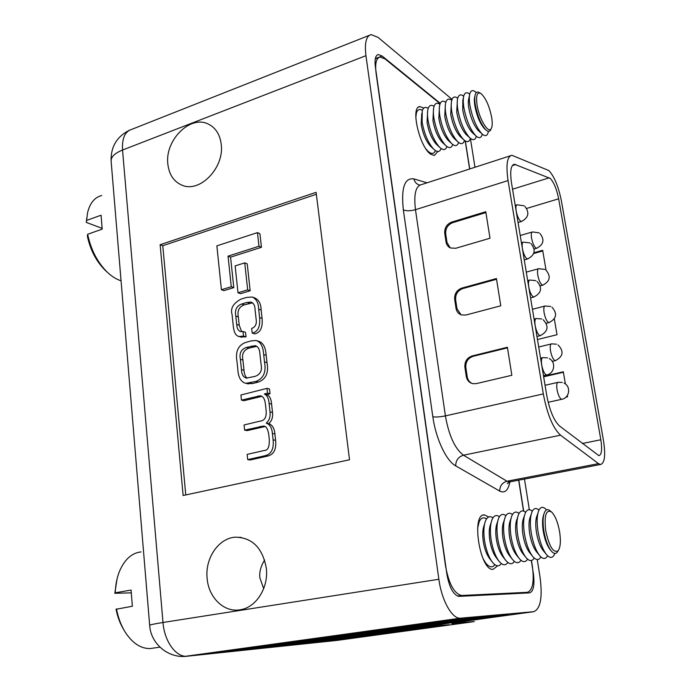 <?xml version="1.0" encoding="UTF-8"?>
<svg xmlns="http://www.w3.org/2000/svg" width="691" height="691" viewBox="0 0 691 691"><rect width="100%" height="100%" fill="white"/><g stroke="black" fill="none" stroke-linecap="round" stroke-linejoin="round"><path stroke-width="1.04" d="M263.668 588.663L259.894 577.866C259.203 572.122 260.783 566.197 264.644 560.064M266.311 568.201C268.721 587.471 256.352 607.277 240.589 609.704C224.463 613.029 208.604 597.845 207.136 578.497C204.856 558.388 218.52 538.159 235.294 537.183C252.206 537.477 262.545 547.816 266.311 568.201M221.215 144.238C224.575 167.585 200.01 193.057 182.251 185.292C173.925 181.845 169.122 174.788 167.853 164.13C164.665 140.428 190.172 114.68 208.267 124.043C215.618 127.68 219.937 134.408 221.215 144.238M241.461 400.124L260.153 395.796C263.038 396.073 264.791 398.819 265.422 404.036L265.992 409.236C266.959 416.725 264.938 420.698 259.911 421.156L244.07 424.965L244.614 430.148L263.219 426.097C266.087 425.786 267.97 428.886 268.859 435.373L269.265 439.105C269.602 446.732 267.953 450.523 264.308 450.48L247.162 454.376L247.706 459.619L250.263 459.981L267.918 456.017C273.956 454.307 276.512 449.064 275.597 440.288L274.897 433.939C274.431 428.36 272.384 424.922 268.739 423.609C271.796 421.035 273.049 417.312 272.513 412.441L271.58 404.054C271.226 399.07 269.671 395.943 266.933 394.656L270.017 393.758L269.481 388.964L266.994 388.359L240.926 395.002L241.461 400.124L244.009 400.676L261.88 396.349M244.614 430.148L247.171 430.605L265.007 426.563M261.44 247.3L259.911 233.705L257.458 232.617L216.87 245.866L221.405 289.728L223.953 290.626L233.8 287.629L230.569 257.156L261.44 247.3L258.987 246.246L257.458 232.617M316.34 194.292L162.782 245.72L185.758 494.946M250.168 290.764L247.231 263.858L244.735 262.865L235.139 265.888L237.998 292.777L240.52 293.675L250.168 290.764L247.672 289.857L244.735 262.865M246.825 383.557L252.535 383.574L258.235 382.097C265.957 379.307 268.877 372.795 266.985 362.585L266.173 355.304C265.655 347.314 263.116 342.632 258.572 341.25L256.076 340.499L251.325 340.862L245.668 342.434C238.093 345.301 235.208 351.762 237.03 361.808L237.782 369.029C238.24 377.355 240.934 382.114 245.866 383.324L255.722 381.475C263.47 378.668 266.389 372.138 264.498 361.894L263.694 354.595C263.167 346.58 260.628 341.881 256.076 340.499M241.695 331.689L239.224 325.262L238.335 316.91C237.16 310.751 239.121 306.744 244.225 304.869L252.63 302.839M246.065 336.863L245.46 332.25L242.947 331.473L240.684 331.628C238.3 330.825 236.97 328.432 236.693 324.459L235.804 316.081C234.638 309.913 236.598 305.88 241.712 304.005L247.058 302.416L251.083 302.097C253.657 303.168 254.979 305.621 255.048 309.456L256.059 318.655C257 323.811 255.532 327.085 251.645 328.458L252.258 333.105L254.754 333.883C260.429 332.604 262.874 327.439 262.088 318.404L261.155 310.034C260.991 303.798 258.84 299.756 254.72 297.907L252.232 297.018L246.67 297.415L240.978 299.117C233.204 303.384 230.224 308.497 232.055 314.448L233.23 325.642C233.843 332.302 235.786 335.921 239.086 336.491L243.543 336.102L246.065 336.863L240.503 336.923M365.945 55.686L122.54 150.025L162.99 622.487L438.863 579.257L365.945 55.686C364.442 42.937 366.187 35.915 371.162 34.602L378.089 37.4L452.061 99.357M339.445 639.27L328.726 640.669L339.454 639.33M328.717 640.393L317.8 641.818L328.726 640.453M317.644 641.55L306.51 643.001L317.644 641.611M306.199 642.751L294.858 644.228L306.208 642.803M294.383 643.977L282.809 645.489L294.383 644.047M420.214 628.067L433.983 626.383L424.024 627.402M420.24 628.24L424.049 627.575M282.153 645.256L270.345 646.802L282.161 645.325M436.246 626.02L434.794 626.141M269.507 646.577L257.458 648.149L269.516 646.646M428.48 626.426L425.31 627.178M415.49 628.145L427.643 626.78L419.368 627.471M415.516 628.335L419.394 627.653M256.413 647.951L244.104 649.549L256.421 648.011M242.852 649.367L230.276 651.008L242.852 649.436M458.729 621.39L474.907 619.352L463.29 620.604M458.755 621.58L463.324 620.794M457.261 621.84L457.701 621.788L457.235 621.65M431.452 625.355L445.229 623.619L435.632 624.621M431.478 625.545L435.667 624.819M425.993 626.314L436.349 625.01L430.07 625.597M426.019 626.504L430.096 625.787M420.672 627.238L428.23 626.487L430.597 625.994L424.645 626.547M420.698 627.428L424.671 626.737M425.336 627.359L428.532 626.806M434.829 626.409L436.263 626.167M429.681 627.126L444.114 625.39L433.516 626.469M429.707 627.29L433.542 626.633M410.419 629.7L428.42 627.342M410.419 629.933L428.446 627.506M391.417 632.317L409.202 629.967M391.443 632.533L409.227 630.14M372.743 634.882L390.294 632.559M372.769 635.098L390.32 632.731M354.371 637.404L371.689 635.107M354.397 637.62L371.706 635.288M349.836 638.19L353.369 637.612M349.845 638.242L353.395 637.793M224.506 651.613L227.46 651.198L224.497 651.527M247.896 648.737L263.15 646.621L247.896 648.737L241.625 649.229L247.853 648.279M268.644 645.48L262.295 646.361L268.635 645.394M289.823 642.535L283.353 643.433L289.814 642.449M311.416 639.538L304.817 640.453L311.408 639.451M333.425 636.48L326.696 637.413L333.416 636.394M355.874 633.362L349.007 634.312L355.856 633.276M378.754 630.183L371.758 631.159L378.746 630.097M402.102 626.944L394.967 627.929L402.093 626.849M425.924 623.636L418.642 624.647L425.906 623.541M446.377 620.794L442.793 621.287L446.36 620.699M459.049 619.628L446.118 621.235L459.023 619.43M469.655 618.661L457.01 620.224L469.63 618.462M479.856 617.719L467.487 619.257L479.83 617.529M489.686 616.821L477.576 618.324L489.66 616.631M499.161 615.957L487.302 617.426L499.135 615.767M485.669 617.711L497.045 616.294L485.643 617.521M236.521 649.937L246.048 648.754L236.512 649.86M257.087 647.087L266.657 645.886L257.078 647.001M437.049 624.37L453.305 622.332L441.35 623.619M437.075 624.569L441.376 623.818M278.05 644.176L287.663 642.976L278.041 644.081M299.41 641.205L309.058 640.004L299.402 641.118M321.185 638.182L330.877 636.972L321.177 638.095M343.392 635.098L353.11 633.889L343.384 635.003M366.031 631.954L375.792 630.736L366.023 631.859M389.119 628.741L398.914 627.523L389.111 628.655M412.674 625.476L422.503 624.249L412.665 625.381M436.712 622.133L446.576 620.907L436.695 622.038M430.959 626.651L430.856 625.899M353.852 637.525L340.127 639.408L353.844 637.465M357.964 636.782L344.049 638.7L357.955 636.731M358.439 636.67L361.557 636.143M361.583 636.333L369.201 635.547L358.465 636.886M329.521 640.514L343.401 638.614L329.495 640.298M362.162 636.031L348.057 637.974L362.153 635.979M362.602 635.919L365.807 635.383M377.096 634.329L391.261 632.386L377.07 634.113M365.824 635.573L373.494 634.787L362.637 636.143M333.373 639.814L347.443 637.879L333.347 639.581M318.568 641.663L332.604 639.736L318.542 641.438M366.472 635.262L352.168 637.232L366.463 635.202M366.878 635.15L370.151 634.606M381.518 633.552L395.891 631.583L381.492 633.319M370.177 634.796L381.242 633.414L366.904 635.383M337.32 639.089L351.589 637.128L337.294 638.855M322.351 640.963L336.577 639.002L322.326 640.73M307.262 642.855L321.453 640.894L307.236 642.613M370.886 634.468L356.383 636.463L370.877 634.407M371.248 634.364L374.608 633.802M415.274 629.095L429.914 627.082L415.248 628.922M400.72 630.918L415.326 628.914L400.694 630.684M386.062 632.749L400.633 630.745L386.027 632.515M374.626 634.001L382.373 633.215L371.274 634.597M341.363 638.346L355.83 636.351L341.337 638.104M326.221 640.237L340.654 638.251L326.195 640.004M310.967 642.146L325.357 640.168L310.941 641.904M295.584 644.072L309.939 642.094L295.549 643.813M313.8 641.611L299.194 643.381L313.757 641.369M375.412 633.664L360.693 635.685L375.403 633.595M375.731 633.561L379.169 632.991M405.531 630.08L420.353 628.041L405.487 629.898M379.195 633.189L390.51 631.773L375.757 633.802M345.509 637.586L360.184 635.565L345.483 637.344M330.194 639.503L344.835 637.482L330.168 639.253M314.759 641.429L329.357 639.417L314.733 641.188M283.509 645.342L298.028 643.338L283.474 645.066M380.05 632.826L365.116 634.882L380.041 632.766M380.326 632.731L383.851 632.144M410.463 629.216L425.501 627.152L410.463 628.965M383.876 632.351L395.321 630.918L380.361 632.982M349.758 636.808L364.649 634.753L349.724 636.558M334.271 638.743L349.119 636.696L334.237 638.493M318.655 640.695L333.468 638.648L318.62 640.445M302.908 642.665L317.679 640.626L302.874 642.397M287.033 644.651L301.76 642.613L286.998 644.366M271.019 646.655L285.703 644.625L270.984 646.344M384.809 631.98L369.659 634.062L384.801 631.911M385.034 631.885L388.653 631.289M400.357 630.227L415.585 628.136L400.322 629.976M388.688 631.496L396.548 630.702L385.068 632.135M354.12 636.005L369.227 633.923L354.086 635.746M338.443 637.966L353.524 635.884L338.417 637.707M322.645 639.935L337.674 637.862L322.619 639.676M306.709 641.93L321.704 639.857L306.683 641.663M290.643 643.943L305.586 641.87L290.609 643.649M274.439 645.964L289.339 643.9L274.405 645.653M258.097 648.003L272.954 645.947L258.063 647.674M389.689 631.099L374.315 633.224L389.681 631.038M389.871 631.013L393.585 630.408M405.367 629.346L389.905 631.272M393.611 630.615L405.323 629.147M358.586 635.184L373.926 633.068L358.56 634.917M342.736 637.162L358.033 635.055L342.701 636.903M326.739 639.166L342.002 637.059L326.713 638.899M310.613 641.179L325.832 639.071L310.587 640.903M294.349 643.209L309.525 641.11L294.323 642.915M277.946 645.256L293.07 643.166L277.912 644.945M261.397 647.329L276.478 645.239L261.362 646.992M244.709 649.41L259.738 647.329L244.674 649.048M343.971 639.175L449.176 624.75L431.599 626.245C431.987 625.631 450.117 622.85 485.98 617.892L508.343 614.809L448.718 620.371L218.408 652.373L343.954 639.071M474.294 621.606L459.575 622.824L474.294 621.606L337.294 640.376L186.648 656.277C175.713 657.029 164.346 641.101 162.99 622.487C153.903 623.938 149.463 624.906 149.671 625.398C150.793 643.822 168.31 658.514 186.648 656.277L460.059 618.22L533.72 611.69C540.526 608.901 542.642 597.482 540.086 577.426L537.253 559.546M264.8 646.621L280.105 644.504L264.765 646.284M281.548 644.53L296.905 642.405L281.513 644.219M298.158 642.457L313.559 640.324L298.132 642.164M314.63 640.402L330.073 638.268L314.586 640.125M330.946 638.363L346.441 636.23L330.92 638.095M347.132 636.351L362.671 634.2L347.098 636.074M363.181 634.347L378.754 632.196L363.146 634.07M379.091 632.36L394.708 630.201L379.057 632.084M394.863 630.391L410.514 628.231L394.829 630.114M399.847 629.285L383.997 631.47L399.839 629.207M399.916 629.199L403.838 628.568M415.783 627.506L431.72 625.303L415.757 627.307M403.864 628.784L415.852 627.29L399.959 629.475M367.888 633.483L383.712 631.298L367.854 633.198M351.65 635.504L367.431 633.327L351.615 635.228M335.273 637.551L351.002 635.375L335.239 637.266M318.741 639.607L334.427 637.439L318.715 639.33M285.253 643.787L300.844 641.628L285.219 643.468M268.289 645.904L283.828 643.753L268.255 645.558M405.133 628.335L392.894 629.864L409.167 627.609M421.199 626.547L437.386 624.318L421.173 626.348M409.202 627.825L421.329 626.314L405.185 628.542M372.734 632.593L388.8 630.373L372.699 632.3M356.297 634.64L372.319 632.42L356.254 634.355M339.704 636.705L355.684 634.493L339.67 636.42M322.973 638.795L338.91 636.584L322.939 638.501M306.096 640.903L321.98 638.7L306.061 640.6M289.063 643.027L304.895 640.825L289.028 642.699M410.506 628.439L426.2 626.271L410.506 628.162M310.224 640.091L326.359 637.845L310.19 639.78M327.327 637.957L343.513 635.711L327.292 637.655M344.265 635.85L360.503 633.595L344.23 635.547M361.065 633.751L377.338 631.496L361.022 633.457M377.709 631.678L394.025 629.423L377.666 631.384M394.207 629.622L410.566 627.359L394.164 629.328M410.558 627.583L426.96 625.32L410.523 627.368M426.762 625.562L443.207 623.299L426.736 625.364M442.827 623.567L459.316 621.287L442.801 623.368M331.792 637.093L348.247 634.813L331.758 636.782M348.955 634.96L365.453 632.671L348.92 634.649M365.962 632.844L382.503 630.546L365.928 632.533M382.814 630.745L399.407 628.447L382.779 630.434M399.519 628.663L416.155 626.357L399.484 628.361M416.077 626.599L432.747 624.293L416.042 626.383M432.48 624.56L449.193 622.245L432.454 624.344M448.744 622.531L465.492 620.216L448.718 622.332M421.89 625.329L404.986 627.67L421.881 625.251M421.717 625.364L426.079 624.586M471.132 619.438L488.2 617.089L471.107 619.248M454.816 621.468L471.849 619.119L454.79 621.269M438.353 623.524L455.343 621.174L438.327 623.308M426.105 624.811L438.699 623.239L421.743 625.588M388.074 629.777L404.935 627.445L388.031 629.466M371.007 631.902L387.824 629.57L370.963 631.583M353.775 634.044L370.549 631.721L353.74 633.725M427.798 624.275L410.609 626.659L427.789 624.189M427.548 624.318L432.039 623.515M461.061 620.38L478.379 617.987L461.035 620.173M444.399 622.453L461.674 620.06L444.365 622.237M432.065 623.74L444.814 622.159L427.582 624.543M393.481 628.784L410.627 626.409L393.438 628.465M376.189 630.935L393.291 628.56L376.146 630.607M464.862 620.527L481.653 618.212L464.836 620.337M399.044 627.765L416.474 625.346L399.001 627.428M416.397 625.605L433.879 623.187L416.362 625.364M433.585 623.472L451.111 621.045L433.551 623.247M450.61 621.356L468.178 618.929L450.584 621.14M422.348 624.534L440.132 622.064L422.313 624.284M439.726 622.133L444.477 621.287M529.341 509.725L524.478 479.07M474.976 167.265L470.39 138.399M444.512 621.52L457.589 619.896L439.761 622.366M440.297 103.348L382.14 56.031L378.348 54.554C375.481 55.315 374.479 59.366 375.36 66.707L446.887 574.186C449.34 587.6 453.374 594.986 458.997 596.368L529.591 592.869C533.538 591.461 534.791 584.966 533.348 573.383L531.327 560.556M523.528 511.055L518.665 480.185M469.63 169.001L465.207 140.929M438.863 579.257C441.584 600.116 451.776 618.523 460.059 618.22M349.525 459.774L316.098 192.34L160.139 244.718L183.124 495.507L349.525 459.774M162.782 245.72L160.139 244.718M221.405 289.728L231.269 286.713L233.8 287.629M231.269 286.713L228.047 256.154L230.569 257.156M228.047 256.154L258.987 246.246M237.998 292.777L247.672 289.857M261.077 364.399L259.937 354.025C259.686 349.275 258.114 346.493 255.229 345.673L246.462 347.4C241.142 349.275 239.112 353.256 240.373 359.329L241.461 369.625C241.677 374.531 243.336 377.346 246.428 378.089L254.91 376.422C260.317 374.582 262.373 370.575 261.077 364.399M256.871 346.321L248.985 348.126C243.673 350 241.651 353.965 242.912 360.02L244.001 370.281C244.251 374.151 245.331 376.768 247.24 378.141M247.706 459.619L265.404 455.637C271.451 453.918 274.016 448.658 273.1 439.856L272.401 433.482C271.943 427.884 269.887 424.429 266.234 423.117L268.739 423.609M266.234 423.117C269.3 420.534 270.561 416.803 270.017 411.914L269.093 403.501C268.739 398.5 267.184 395.364 264.437 394.077L266.933 394.656M264.437 394.077L266.916 394.535M264.42 393.948L267.521 393.17L270.017 393.758M267.521 393.17L266.994 388.359M252.258 333.105C257.942 331.818 260.395 326.644 259.6 317.575L258.676 309.179C258.512 302.926 256.361 298.875 252.232 297.018M243.543 336.102L242.947 331.473M477.049 104.877C479.079 118.74 488.287 134.071 491.163 128.707C492.363 126.703 492.545 122.989 491.698 117.574C489.366 106.051 485.799 98.044 480.979 93.561C477.161 91.635 475.849 95.41 477.049 104.877M491.042 128.975L490.42 130.331C489.314 131.877 487.734 131.679 485.678 129.718C480.91 124.233 477.455 115.95 475.296 104.851C474.562 100.1 474.579 96.541 475.365 94.183C476.211 91.946 477.593 91.462 479.528 92.749L480.193 93.121M435.399 150.586C433.853 154.257 431.27 154.361 427.643 150.888L426.053 149.057M431.037 146.682L430.312 146.008C425.932 140.973 422.901 133.838 421.216 124.596L421.743 113.523M441.169 148.574C439.675 152.288 437.135 152.443 433.551 149.023C428.049 142.7 424.231 133.709 422.106 122.048L422.253 110.836C423.384 107.373 425.38 106.544 428.221 108.349M436.928 144.773L436.211 144.108C431.815 139.081 428.774 131.895 427.064 122.557L427.617 111.294M446.956 146.561C445.522 150.31 443.026 150.508 439.485 147.148C433.983 140.826 430.139 131.774 427.979 119.984C427.28 115.164 427.323 111.389 428.118 108.66C429.258 105.257 431.236 104.488 434.06 106.345M442.845 142.864L442.128 142.199C437.74 137.172 434.674 129.934 432.937 120.502L433.507 109.066M452.778 144.531L452.76 144.574C451.37 148.323 448.934 148.556 445.445 145.257C439.942 138.943 436.081 129.83 433.879 117.919C433.162 113.022 433.205 109.204 434.017 106.466C435.157 103.132 437.127 102.415 439.925 104.332M448.796 140.938L448.079 140.282C443.682 135.246 440.608 127.973 438.837 118.446L439.433 106.829M458.556 142.717L458.556 142.717C457.192 146.337 454.825 146.552 451.439 143.357C445.928 137.043 442.059 127.87 439.813 115.838C439.079 110.862 439.122 107.001 439.942 104.272C441.083 100.99 443.043 100.342 445.825 102.32M454.764 139.003L454.047 138.347C449.66 133.32 446.567 125.995 444.762 116.373L445.384 104.583M464.499 140.428L464.369 140.843C463.039 144.333 460.733 144.54 457.451 141.448C451.949 135.134 448.053 125.9 445.773 113.747C445.021 108.694 445.064 104.799 445.894 102.061C447.042 98.848 448.986 98.252 451.75 100.29M460.767 137.051L460.051 136.403C455.671 131.385 452.562 124.009 450.722 114.283L451.361 102.328M470.407 138.355L470.217 138.951C468.921 142.329 466.675 142.519 463.497 139.522C457.995 133.216 454.091 123.931 451.767 111.648C450.99 106.509 451.033 102.579 451.879 99.849C453.02 96.688 454.963 96.161 457.701 98.26M466.796 135.091L466.08 134.451C461.7 129.433 458.582 122.013 456.716 112.192L457.373 100.065M476.332 136.265L476.09 137.06C474.829 140.308 472.653 140.489 469.569 137.595C464.076 131.29 460.146 121.944 457.788 109.541C456.993 104.324 457.027 100.35 457.891 97.63C459.031 94.52 460.966 94.062 463.696 96.23M472.851 133.121L472.143 132.491C467.764 127.472 464.628 120.009 462.737 110.094L462.815 100.532L463.411 97.794M482.292 134.158L481.998 135.151C480.763 138.286 478.656 138.45 475.667 135.652C470.182 129.355 466.235 119.94 463.834 107.416C463.03 102.121 463.056 98.113 463.937 95.393C465.078 92.352 467.004 91.946 469.716 94.192M478.932 131.143L478.224 130.513C473.862 125.503 470.718 117.988 468.783 107.977C468.127 103.71 468.153 100.497 468.861 98.329L469.483 95.513M487.941 133.233L488.39 131.342L487.941 133.233C486.732 136.248 484.685 136.403 481.791 133.691C476.324 127.403 472.359 117.936 469.915 105.291C469.085 99.91 469.12 95.868 470.001 93.155C471.21 90.037 473.24 89.804 476.108 92.464L476.28 92.62M485.047 129.148L484.339 128.526C479.986 123.525 476.825 115.967 474.864 105.853C474.199 101.551 474.216 98.321 474.916 96.153M107.01 271.943L105.248 270.345C96.334 261.466 90.374 250.09 87.377 236.218L87.662 234.275L102.19 229.144L101.076 215.212L86.591 220.42L86.315 222.424L102.043 228.306M87.662 234.275C90.867 249.693 97.414 262.338 107.304 272.211C111.847 276.521 116.434 279.371 121.055 280.779M101.715 195.527C94.632 197.324 89.925 203.059 87.576 212.707L86.591 220.42M86.315 222.424L86.729 218.382M415.801 117.444L416.405 113.013C417.545 109.489 419.549 108.599 422.408 110.344M545.726 530.679C549.172 546.538 553.31 553.241 558.129 550.787C560.479 547.402 560.971 541.079 559.615 531.811C557.862 522.223 555.175 515.607 551.556 511.962C546.028 509.181 544.085 515.417 545.726 530.679M558.086 550.865L557.153 552.377C555.495 554.173 553.5 553.672 551.168 550.865C547.842 546.4 545.406 539.74 543.852 530.869C542.599 522.387 542.858 516.108 544.646 512.048C546.045 509.379 547.868 508.982 550.131 510.856L550.995 511.53M494.868 564.694C492.294 568.062 489.193 567.432 485.557 562.82L483.078 558.699M489.513 558.414L489.314 558.164C486.438 554.096 484.417 548.473 483.251 541.303C482.318 534.454 482.62 529.125 484.166 525.307L484.59 523.951M501.346 563.606C498.833 567.017 495.784 566.447 492.173 561.913C488.554 556.791 486.006 549.699 484.538 540.647C483.355 532.001 483.735 525.29 485.669 520.513C487.509 516.635 489.936 515.736 492.977 517.809M496.121 557.482L495.913 557.214C493.011 553.137 490.964 547.471 489.781 540.198C488.822 533.253 489.116 527.872 490.679 524.063L491.146 522.603M507.85 562.517C505.406 565.964 502.4 565.454 498.833 560.997C495.179 555.866 492.597 548.714 491.094 539.533C489.884 530.766 490.256 523.994 492.217 519.226C494.03 515.434 496.44 514.596 499.438 516.713M502.763 556.549L502.547 556.264C499.619 552.178 497.546 546.46 496.337 539.084C495.352 532.044 495.654 526.62 497.218 522.811L497.727 521.239M514.389 561.412C512.014 564.901 509.051 564.452 505.518 560.073C501.839 554.942 499.23 547.721 497.693 538.419C496.458 529.522 496.82 522.698 498.79 517.93C500.595 514.216 502.979 513.448 505.942 515.616M509.44 555.599L509.207 555.296C506.261 551.219 504.171 545.441 502.927 537.969C501.925 530.826 502.219 525.359 503.799 521.558L504.344 519.882M520.962 560.306C518.647 563.83 515.736 563.45 512.238 559.149C508.533 554.009 505.89 546.728 504.326 537.287C503.057 528.269 503.419 521.394 505.397 516.643C507.194 513.007 509.552 512.299 512.472 514.519M516.16 554.64L515.909 554.329C512.947 550.243 510.83 544.422 509.561 536.847C508.533 529.608 508.818 524.089 510.407 520.306L510.995 518.518M527.57 559.183C525.324 562.759 522.456 562.439 518.993 558.207C515.261 553.068 512.592 545.726 510.986 536.156C509.699 527.017 510.044 520.081 512.048 515.348C513.819 511.781 516.151 511.141 519.045 513.413M522.897 553.672L522.638 553.353C519.658 549.267 517.516 543.394 516.22 535.715C515.175 528.382 515.451 522.819 517.058 519.045L517.689 517.153M534.221 558.052C532.027 561.679 529.22 561.42 525.782 557.266C522.033 552.126 519.338 544.715 517.697 535.024C516.367 525.756 516.713 518.768 518.725 514.044C520.478 510.554 522.793 509.975 525.652 512.307M529.677 552.705L529.41 552.368C526.412 548.283 524.253 542.357 522.923 534.584C521.852 527.147 522.12 521.55 523.735 517.784L524.409 515.788M540.898 556.92C538.773 560.591 536.009 560.392 532.606 556.307C528.831 551.176 526.11 543.696 524.434 533.875C523.078 524.486 523.415 517.447 525.436 512.739C527.173 509.327 529.461 508.809 532.295 511.193M536.492 551.72L536.207 551.375C533.202 547.298 531.016 541.312 529.66 533.443C528.572 525.903 528.831 520.263 530.446 516.514L531.163 514.415M547.609 555.763C545.545 559.503 542.832 559.365 539.464 555.348C535.672 550.217 532.925 542.677 531.206 532.726C529.824 523.217 530.152 516.117 532.182 511.435C533.91 508.092 536.173 507.643 538.971 510.088M543.342 550.736L543.048 550.382C540.025 546.296 537.823 540.267 536.432 532.295C535.318 524.659 535.568 518.976 537.192 515.244L537.952 513.042M554.847 553.431L554.294 554.743C552.29 558.397 549.647 558.276 546.356 554.381C542.556 549.25 539.775 541.649 538.021 531.578C536.613 521.938 536.924 514.786 538.954 510.122C540.898 506.494 543.437 506.425 546.572 509.898M550.226 549.734L549.924 549.371C546.883 545.294 544.663 539.222 543.247 531.137C542.133 523.631 542.34 517.982 543.86 514.216M123.724 629.631L123.698 629.579C120.104 623.671 117.556 616.908 116.053 609.281L132.37 606.232L131.074 590.054L115.25 592.818L114.818 593.293L131.057 592.852M116.485 608.875C118.109 617.495 120.942 625.13 124.985 631.79C132.292 643.131 140.696 648.719 150.197 648.555L153.929 648.02M141.059 551.91C131.826 552.93 124.639 559.373 119.508 571.241C116.934 577.65 115.518 584.845 115.25 592.818M114.818 593.293L117.038 579.015M477.593 528.321L479.157 521.791C481.014 517.835 483.475 516.877 486.542 518.906M558.656 198.809C556.678 189.092 553.871 182.286 550.235 178.416L514.441 164.251C510.804 165.08 509.846 171.42 511.556 183.253L546.693 395.174C549.621 410.437 553.897 420.715 559.529 426.01L598.881 455.654C601.654 454.833 602.302 449.539 600.833 439.761L558.656 198.809L526.689 208.432M548.87 170.565L511.927 155.294C507.09 156.382 505.803 164.804 508.066 180.576L543.307 393.913C547.246 414.445 552.99 428.195 560.531 435.175L598.51 463.635L600.557 464.473C604.729 463.212 605.705 455.257 603.485 440.59L561.438 201.081C558.501 186.613 554.303 176.438 548.87 170.565M488.744 516.963L484.443 514.925C470.942 513.292 479.787 570.671 492.994 569.393L497.641 565.817M423.825 108.081L419.886 106.621C410.169 106.405 419.541 147.416 430.795 154.257L434.345 155.475L437.818 151.493M500.776 305.802L465.933 315.018L461.424 314.932C458.435 313.844 456.63 311.632 456.017 308.298L454.678 299.358C454.367 293.813 456.76 290.056 461.83 288.095L496.432 278.551L500.776 305.802M489.997 238.231L455.775 248.268L450.437 247.983C448.01 246.834 446.55 244.83 446.049 241.988L444.736 233.282C444.451 227.875 446.792 224.134 451.784 222.07L485.773 211.722L489.997 238.231M511.858 375.282L476.367 383.617L472.929 383.695C469.258 382.797 467.038 380.378 466.27 376.44L464.888 367.241C464.568 361.557 466.986 357.8 472.16 355.951L507.393 347.253L511.858 375.282M440.141 103.702L385.077 58.951L380.085 57.008C376.258 58.009 374.928 63.434 376.103 73.281L445.522 565.938C448.796 583.809 454.16 593.655 461.614 595.487L527.345 592.325C532.64 590.434 534.324 581.787 532.398 566.395L531.474 560.522M523.683 511.107L518.811 480.15M469.759 168.958L465.319 140.999M565.912 397.187L567.57 396.824L567.346 395.511M565.385 383.971L563.312 371.793L543.575 376.362M538.013 339.402L557.015 334.712L554.32 318.879M546.045 270.155L542.668 250.297L533.944 252.759M542.78 250.963L533.694 253.519M450.264 247.905L447.017 242.55L445.704 233.86C445.41 228.453 447.759 224.722 452.735 222.657L485.903 212.569M461.044 314.802L456.984 308.747L455.637 299.816C455.334 294.28 457.71 290.54 462.78 288.579L496.544 279.276M472.316 383.557C469.5 382.278 467.807 380.015 467.22 376.776L465.838 367.595C465.518 361.92 467.945 358.163 473.102 356.323L507.488 347.849M563.39 372.25L543.687 376.802M490.584 617.624L490.161 617.685C455.378 622.556 444.356 624.422 457.105 623.291M490.161 617.685L533.72 611.69M460.802 618.203L184.566 656.424M149.662 625.286L111.165 161.608C110.646 157.203 114.438 153.342 122.54 150.025C121.91 138.338 124.933 131.463 131.636 129.407L369.288 35.345M375.317 58.657L382.14 56.031M263.694 354.595L266.173 355.304M250.012 382.961L252.535 383.574M255.722 381.475L258.235 382.097M264.498 361.894L266.985 362.585M251.619 345.975L254.124 346.709M246.462 347.4L248.985 348.126M240.373 359.329L242.912 360.02M241.461 369.625L244.001 370.281M257.769 396.003L260.282 396.582M260.11 426.451L262.632 426.926M265.404 455.637L267.918 456.017M273.1 439.856L275.597 440.288M272.401 433.482L274.897 433.939M270.017 411.914L272.513 412.441M269.093 403.501L271.58 404.054M236.693 324.459L239.224 325.262M235.804 316.081L238.335 316.91M241.712 304.005L244.225 304.869M247.058 302.416L249.563 303.289M259.6 317.575L262.088 318.404M258.676 309.179L261.155 310.034M547.548 357.852L542.876 357.644C541.459 357.998 541.07 360.443 541.701 364.969C542.763 370.281 544.258 373.581 546.201 374.876L547.013 374.876M541.666 318.948L536.276 318.542C534.929 318.879 534.558 321.211 535.162 325.53C536.207 330.773 537.71 334.116 539.662 335.55L540.561 335.584M535.793 280.65L529.79 280.036C528.494 280.365 528.14 282.584 528.727 286.713C529.755 291.887 531.258 295.264 533.219 296.836L534.212 296.914M529.919 242.938L523.398 242.126C522.154 242.429 521.826 244.554 522.387 248.492C523.407 253.606 524.91 257.017 526.879 258.719L527.959 258.849M562.293 382.434L558.129 382.313C556.756 382.676 556.393 385.12 557.032 389.655C558.078 394.863 559.52 398.051 561.368 399.225L562.059 399.217M556.471 344.17L551.565 343.868C550.243 344.213 549.898 346.545 550.52 350.881C551.548 356.02 552.99 359.251 554.847 360.564L555.633 360.581M550.658 306.493L545.095 306.001C543.834 306.32 543.506 308.557 544.102 312.703C545.121 317.782 546.564 321.047 548.429 322.481L549.302 322.542M544.845 269.395L538.73 268.695C537.52 269.006 537.209 271.14 537.779 275.104C538.79 280.123 540.232 283.414 542.107 284.986L543.066 285.089M524.072 205.788L517.101 204.786C515.918 205.08 515.607 207.101 516.151 210.867C517.162 215.92 518.656 219.358 520.634 221.189L521.8 221.379M539.04 232.841L532.459 231.943C531.301 232.236 530.999 234.284 531.56 238.067C532.554 243.033 533.996 246.359 535.879 248.052L536.916 248.199M508.066 180.576L415.472 209.684L445.393 415.887C448.908 435.667 454.937 448.779 463.48 455.214L506.995 481.23L510.519 481.748M543.307 393.913L445.393 415.887C439.986 416.984 435.796 417.269 432.834 416.742L403.337 209.822C401.039 187.9 404.555 177.596 413.874 178.9L427.055 182.804M509.889 481.921C508.161 490.489 504.775 493.547 499.731 491.102L455.68 465.855C446.274 460.88 435.805 438.681 432.834 416.742M527.345 592.325L520.504 593.319M461.933 595.487L457.675 596.117M598.51 463.635L506.995 481.23C502.184 482.663 499.766 485.954 499.731 491.102M510.355 155.795L421.424 184.627C415.645 186.043 413.667 194.396 415.472 209.684C410.342 211.083 406.291 211.126 403.337 209.822M560.531 435.175L463.48 455.214C458.392 456.811 455.792 460.353 455.68 465.855M600.833 439.761L582.358 443.484M549.276 177.803L512.541 189.204M515.762 164.501L512.307 165.607M419.826 185.084C416.725 184.316 414.738 182.251 413.874 178.9M447.017 242.55L446.049 241.988M445.704 233.86L444.736 233.282M452.735 222.657L451.784 222.07M456.984 308.747L456.017 308.298M455.637 299.816L454.678 299.358M462.78 288.579L461.83 288.095M467.22 376.776L466.27 376.44M465.838 367.595L464.888 367.241M473.102 356.323L472.16 355.951M459.575 622.824L458.055 622.746M129.062 130.426C116.848 136.68 110.854 146.734 111.087 160.606M377.286 54.96L378.348 54.554M208.267 124.043L210.833 125.46M235.294 537.183L241.314 537.434M245.866 383.324L248.397 383.937M260.153 395.796L261.224 396.047M263.219 426.097L264.446 426.33M239.086 336.491L241.617 337.251M491.163 128.707L490.42 130.331M426.788 150.085L427.643 150.888M430.312 146.008L433.551 149.023M436.211 144.108L439.485 147.148M442.128 142.199L445.445 145.257M448.079 140.282L451.439 143.357M454.047 138.347L457.451 141.448M464.473 140.403L464.369 140.843M460.051 136.403L463.497 139.522M470.364 138.321L470.217 138.951M466.08 134.451L469.569 137.595M476.289 136.222L476.09 137.06M472.143 132.491L475.667 135.652M482.24 134.114L481.998 135.151M478.224 130.513L481.791 133.691M484.339 128.526L485.678 129.718M415.783 116.408L415.913 115.734M105.248 270.345L107.304 272.211M558.129 550.787L557.153 552.377M484.21 561.032L485.557 562.82M489.314 558.164L492.173 561.913M495.913 557.214L498.833 560.997M502.547 556.264L505.518 560.073M509.207 555.296L512.238 559.149M515.909 554.329L518.993 558.207M522.638 553.353L525.782 557.266M529.41 552.368L532.606 556.307M536.207 551.375L539.464 555.348M543.048 550.382L546.356 554.381M554.769 553.422L554.294 554.743M549.924 549.371L551.168 550.865M150.197 648.555L159.923 647.147M477.783 526.231L478.077 525.307M544.663 382.918L543.627 376.699M537.935 342.339L536.907 336.18M531.31 302.416L530.299 296.301M524.797 263.133L523.787 257.052M543.463 375.697L546.641 374.963C554.458 373.693 556.307 362.153 549.259 358.603M537.062 336.457L540.189 335.679C548.17 331.542 549.146 326.212 543.117 319.683M530.973 297.778L533.849 297.018C541.519 293.027 542.573 287.81 537.002 281.358M524.789 259.738L527.596 258.952C534.998 255.091 536.104 249.978 530.93 243.603M564.115 383.16C571.258 386.511 569.548 398.094 561.723 399.294L548.162 402.283M558.017 344.904C564.158 351.304 563.243 356.565 555.296 360.667L552.273 361.376M551.954 307.21C557.611 313.55 556.609 318.689 548.965 322.628L546.322 323.293M540.276 285.832L542.729 285.176C550.096 281.367 551.159 276.331 545.925 270.069M518.388 224.471L517.386 218.425M518.535 222.347L521.446 221.483C528.58 217.725 529.738 212.698 524.91 206.402M534.16 248.985L536.587 248.294C543.696 244.597 544.819 239.656 539.947 233.472M484.443 514.925L483.13 515.166M419.886 106.621L418.686 107.053M378.677 57.543L375.282 58.847M461.614 595.487L457.589 596.083M600.557 464.473L509.388 481.964L507.367 483.674L508.3 482.482M514.441 164.251L513.275 164.622M532.13 232.038L520.219 235.501M516.747 204.89L515.218 205.357M538.393 268.79L526.292 272.116M544.758 306.087L532.45 309.283M551.228 343.954L538.704 347.003M557.792 382.391L545.052 385.293M523.035 242.23L521.411 242.696M529.418 280.14L527.699 280.606M535.914 318.637L534.083 319.104M542.504 357.731L540.561 358.197"/></g></svg>
